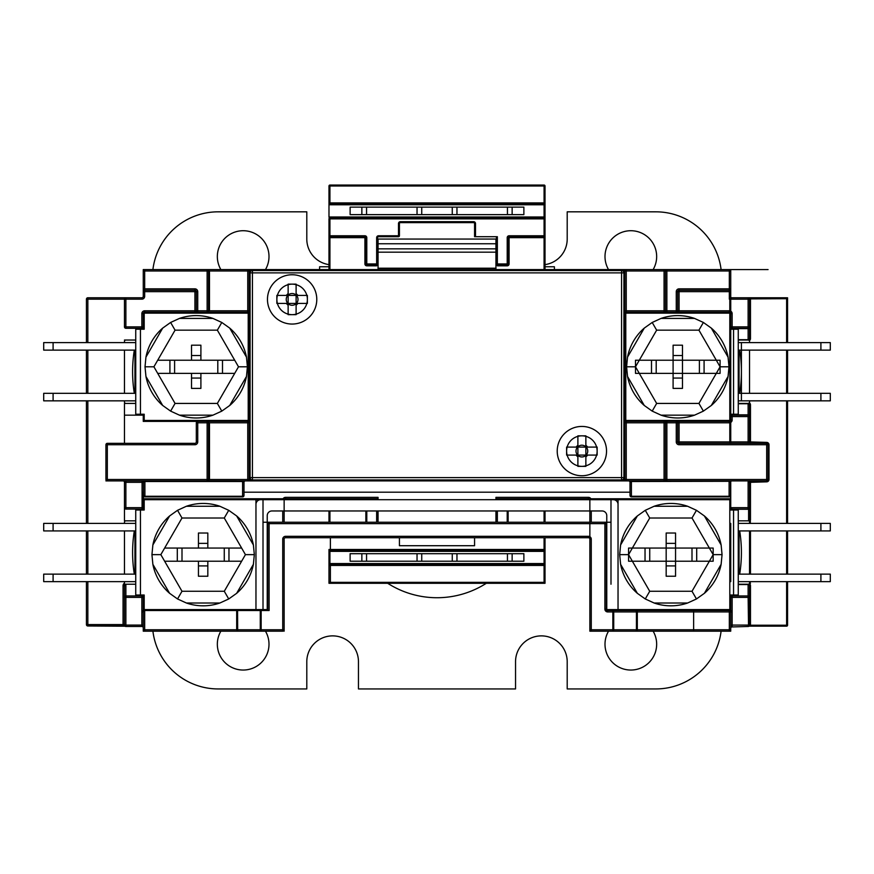 <?xml version="1.0" encoding="UTF-8"?>
<svg xmlns="http://www.w3.org/2000/svg" width="874" height="874" viewBox="0 0 874 874"><rect width="100%" height="100%" fill="white"/><g stroke="black" fill="none" stroke-linecap="round" stroke-linejoin="round"><path stroke-width="1.31" d="M330.394 550.412L330.394 549.473L328.985 549.473L328.985 565.434L328.985 549.473L328.985 565.434L328.985 563.555L328.985 565.434L545.015 565.434A0.94 0.94 0 0 0 544.076 564.495L544.076 582.346L330.394 582.346L330.394 583.286L328.985 583.286L330.394 583.286L328.985 583.286L328.985 549.473A0.94 0.94 0 0 0 329.924 550.412L544.076 550.412A0.94 0.94 0 0 0 545.015 549.473L544.076 549.473L544.076 564.495L329.924 564.495A0.94 0.94 0 0 0 328.985 565.434L328.985 582.346A0.94 0.94 0 0 0 329.924 583.286L544.076 583.286A0.94 0.94 0 0 0 545.015 582.346L544.076 582.346L544.076 583.286L545.015 583.286L544.076 583.286L545.015 583.286L545.015 537.729L545.015 583.286L545.015 582.346L545.015 583.286L328.985 583.286L328.985 582.346L328.985 583.286L328.985 582.346L330.394 582.346L330.394 564.495M474.571 537.729L474.571 545.715L399.429 545.715L399.429 537.729L399.429 545.715L474.571 545.715L474.571 537.729M750.001 340.03L748.122 340.03L749.531 340.499A2.349 2.349 0 0 0 750.471 338.62L750.471 299.17A2.349 2.349 0 0 0 750.416 298.7L748.122 297.761L731.68 297.761A0.94 0.94 0 0 1 730.74 296.821L729.331 299.17L731.68 297.761A0.94 0.94 0 0 1 730.74 296.821L730.74 288.835L729.331 288.835L729.331 290.244A1.409 1.409 0 0 0 730.74 288.835L730.74 270.995A1.409 1.409 0 0 0 729.331 269.585L729.331 270.995L730.74 270.995L730.74 269.815M730.883 329.225A1.409 1.082 180 0 1 732.15 328.613L732.15 326.876L730.74 326.876L730.74 329.225L730.74 326.876A1.409 1.409 0 0 0 732.15 328.285A1.409 1.409 0 0 0 730.828 329.225M495.94 252.171L495.94 239.061L378.06 239.061L378.06 252.171L495.94 252.171L495.94 269.585L623.435 269.585A1.409 1.409 0 0 1 624.844 270.995L664.054 270.995L664.054 269.585L729.331 269.585L626.254 269.585L626.254 310.794L624.844 310.794M209.476 270.995L207.127 269.585L208.536 270.995A1.409 1.409 0 0 0 207.127 269.585L144.669 269.585A1.409 1.409 0 0 0 143.26 270.995L144.669 270.995L144.669 269.585A1.409 1.409 0 0 0 143.26 270.995L143.26 296.352A1.409 1.409 0 0 1 141.85 297.761L125.878 297.761A1.409 1.409 0 0 0 124.469 299.17L124.469 326.876A1.409 1.409 0 0 0 125.878 328.285L125.878 326.876L124.469 326.876L125.878 328.285L141.85 328.285A1.409 1.409 0 0 0 143.26 326.876L141.85 326.876L141.85 328.285L143.26 328.285L141.85 328.285A1.409 1.409 0 0 0 143.26 326.876L143.26 313.613A1.409 1.409 0 0 1 144.669 312.204L197.732 312.204L197.732 310.794L196.322 310.794A1.409 1.409 0 0 0 197.732 312.204L207.127 312.204L209.476 310.794L209.476 270.995L247.746 270.995L247.746 269.585L207.127 269.585L207.127 270.995L209.476 270.995M623.435 269.585L250.565 269.585A1.409 1.409 0 0 0 249.156 270.995L247.746 270.995L247.746 310.794L207.127 310.794L207.127 312.204A1.409 1.409 0 0 0 208.536 310.794L208.536 270.995M209.476 422.798L207.127 421.388L208.536 422.798A1.409 1.409 0 0 0 207.127 421.388L207.127 422.798L247.746 422.798L247.746 421.388L197.732 421.388A1.409 1.409 0 0 0 196.322 422.798L197.732 422.798L197.732 421.388A1.409 1.409 0 0 0 196.322 422.798L196.322 441.927A1.409 1.409 0 0 1 194.913 443.337L107.327 443.337A1.409 1.409 0 0 0 105.929 444.746L105.929 479.498A1.409 1.409 0 0 0 107.327 480.908L207.127 480.908L209.476 479.498L209.476 422.798M207.378 480.886L249.156 480.908L249.156 269.585L624.844 269.585L624.844 480.908L249.156 480.908L624.844 480.908L624.844 269.585L249.156 269.585L249.156 480.908L107.327 480.908A1.409 1.409 0 0 1 105.929 479.498L107.327 479.498L107.327 443.337L124.469 443.337L124.469 403.427L135.743 403.427M249.156 422.798L247.746 422.798L247.746 479.498L207.127 479.498L207.127 480.908A1.409 1.409 0 0 0 208.536 479.498L208.536 422.798M376.65 264.888L376.65 263.948L366.796 263.948L366.796 264.888L376.65 264.888L376.65 265.827L377.59 263.948A0.94 0.94 0 0 1 376.65 264.888A0.94 0.94 0 0 0 377.59 263.948L376.65 263.948L376.65 237.652A1.879 1.879 0 0 1 378.529 235.772L378.529 236.712L398.489 236.712A0.94 0.94 0 0 0 399.429 235.772L398.489 235.772L398.489 236.712M496.41 236.712L496.41 263.948A0.94 0.94 0 0 0 497.35 264.888L497.35 263.948L496.41 263.948L497.35 265.827L507.204 265.827A1.879 1.879 0 0 0 509.083 263.948L507.204 263.948L507.204 264.888A0.94 0.94 0 0 0 508.144 263.948L508.144 237.652L544.076 237.652L545.015 235.772L545.015 218.861A0.94 0.94 0 0 0 544.076 217.921L329.924 217.921L329.924 218.861L328.985 218.861A0.94 0.94 0 0 1 329.924 217.921A0.94 0.94 0 0 0 328.985 218.861L328.985 235.772A0.94 0.94 0 0 0 329.924 236.712L364.917 236.712L364.917 235.772A1.879 1.879 0 0 1 366.796 237.652L366.796 263.948L365.856 263.948A0.94 0.94 0 0 0 366.796 264.888L366.796 265.827L376.65 265.827M545.015 235.772L545.015 269.585L545.015 235.772L544.076 236.712A0.94 0.94 0 0 0 545.015 235.772L509.083 235.772A1.879 1.879 0 0 0 507.204 237.652L507.204 263.948L497.35 263.948L497.35 236.712L475.511 236.712L475.511 223.558A1.879 1.879 0 0 0 473.632 221.679L400.368 221.679A1.879 1.879 0 0 0 398.489 223.558L398.489 235.772L378.529 235.772M377.59 264.199L377.59 237.652A0.94 0.94 0 0 1 378.529 236.712M497.35 264.888L507.204 264.888L497.35 264.888L497.35 265.827M364.917 236.712A0.94 0.94 0 0 1 365.856 237.652A0.94 0.94 0 0 0 364.917 236.712L364.917 237.652L365.856 237.652L365.856 263.948L364.917 263.948A1.879 1.879 0 0 0 366.796 265.827M364.917 235.772L329.924 235.772L329.924 236.712L329.006 235.936M507.204 237.652L508.144 237.652A0.94 0.94 0 0 1 509.083 236.712L544.076 236.712L544.076 218.861L545.015 218.861A0.94 0.94 0 0 0 544.076 217.921L544.076 218.861L329.924 218.861L329.924 235.772L328.985 235.772L329.924 237.652L364.917 237.652L364.917 263.948M509.083 263.948L509.083 235.772M545.015 218.861L545.015 216.981L545.015 218.861M329.924 217.921L329.924 216.981L545.015 216.981L545.015 202.899L544.076 202.899L544.076 203.839A0.94 0.94 0 0 0 545.015 202.899L545.015 204.778L544.076 204.778L544.076 217.921M329.924 185.987L329.924 185.059A0.94 0.94 0 0 0 328.985 185.987L545.015 185.987A0.94 0.94 0 0 0 544.076 185.059L544.076 202.899L329.924 202.899L329.924 203.839L544.076 203.839L544.076 204.778L329.924 204.778L329.924 203.839A0.94 0.94 0 0 1 328.985 202.899L329.924 202.899L329.924 185.987M328.985 185.987L328.985 204.527L328.985 185.987A0.94 0.94 0 0 1 329.924 185.059L544.076 185.059A0.94 0.94 0 0 1 545.015 185.987L545.015 202.899M544.076 185.059L329.924 185.059M328.985 202.899A0.94 0.94 0 0 0 329.924 203.839M328.985 235.772L328.985 269.585M329.924 216.981A1.879 1.879 0 0 0 328.985 217.244L328.985 204.527A1.879 1.879 0 0 0 329.924 204.778M399.429 235.772L399.429 223.558A0.94 0.94 0 0 1 400.368 222.619L473.632 222.619A0.94 0.94 0 0 1 474.571 223.558L474.571 236.712L475.511 236.712M328.985 498.759L328.985 499.699L328.985 498.759M328.985 510.962L328.985 522.237L328.985 510.962M365.856 510.962L365.856 522.237M377.59 522.237L377.59 510.962M545.015 551.352L328.985 551.352L328.985 563.555L329.924 563.555L329.924 550.412M496.41 510.962L496.41 522.237M508.144 522.237L508.144 510.962M545.015 549.473L545.015 565.434L545.015 549.473M545.015 522.237L545.015 510.962L545.015 522.237M545.015 499.699L545.015 498.759L545.015 499.699M738.257 584.225L748.122 584.225A1.409 1.409 0 0 1 749.531 585.635A1.409 1.409 0 0 0 748.122 584.225L748.122 584.553A1.409 1.082 0 0 1 749.531 585.635L749.531 625.085L749.531 585.635L750.471 585.635A2.349 2.349 0 0 0 749.728 583.93L748.122 584.225L750.001 584.225M749.521 625.161L750.46 625.216A2.349 2.349 0 0 0 750.471 625.085L750.471 585.635M786.622 626.123L749.444 626.123L750.46 625.216L787.561 625.216L787.561 581.636L787.561 625.216A0.94 0.896 180 0 1 786.622 626.123L786.622 626.155A0.94 0.94 0 0 0 787.561 625.216M731.09 626.964L748.122 626.483A1.409 1.409 0 0 0 749.531 625.085L750.471 625.085M730.828 595.019A1.409 1.409 0 0 0 732.15 595.959A1.409 1.409 0 0 0 730.74 597.368L749.531 597.368A1.409 1.409 0 0 0 748.122 595.959L748.526 626.429M738.257 403.427L748.122 403.427A1.409 1.409 0 0 1 749.531 404.837A1.409 1.409 0 0 0 748.122 403.427L748.122 403.744A1.409 1.082 0 0 1 749.531 404.837L749.531 416.57L749.531 404.837L750.471 404.837A2.349 2.349 0 0 0 749.433 402.892L748.122 403.427L750.001 403.427M750.22 520.828L748.592 520.828L749.531 519.888L749.531 507.674L749.531 519.888A0.94 0.94 0 0 1 748.592 520.828L749.892 521.243A1.879 1.879 0 0 0 750.471 519.888L750.471 482.317L766.673 481.847A2.349 2.349 0 0 0 769.011 479.498L769.011 444.746A2.349 2.349 0 0 0 766.673 442.397L750.471 441.927L750.471 404.837M748.821 508.897L748.592 509.258A0.94 0.721 0 0 0 749.531 508.537L749.531 482.317A1.409 1.409 0 0 1 750.941 480.908L750.941 481.847M750.471 441.927L749.531 441.927A1.409 1.409 0 0 0 750.941 443.337A1.409 1.409 0 0 1 749.531 441.927L749.531 416.57A1.409 1.409 0 0 0 748.122 415.161L732.15 415.161L732.15 416.57L730.74 416.57L730.74 419.979A1.409 1.409 0 0 1 729.331 421.388L666.873 421.388A1.409 1.409 0 0 0 665.464 422.798L666.873 422.798L666.873 421.388A1.409 1.409 0 0 0 665.464 422.798L665.464 479.498A1.409 1.409 0 0 0 666.873 480.908L666.873 479.498L624.844 479.498A1.409 1.409 0 0 1 623.435 480.908L766.673 480.908A1.409 1.409 0 0 0 768.071 479.498L768.071 444.746A1.409 1.409 0 0 0 766.673 443.337L679.087 443.337L679.087 441.927L677.678 441.927L677.678 422.798A1.409 1.409 0 0 0 676.268 421.388L676.268 422.798L677.678 422.798L677.678 441.927A1.409 1.409 0 0 0 679.087 443.337L679.087 444.746L768.071 444.746L768.071 443.337L766.673 443.337L766.673 480.908L768.071 480.908L105.929 480.908M666.873 480.908L249.156 480.908L249.156 269.585L624.844 269.585L624.844 480.908L249.156 480.908L249.156 270.995M249.156 479.498L247.746 479.498L247.746 480.908L628.603 480.908A1.409 1.409 0 0 0 628.625 480.908L631.41 480.908L629.16 481.028A1.409 1.409 0 0 0 628.603 480.908L629.16 481.028A1.409 1.409 0 0 1 630.012 482.317L630.624 481.301A1.409 1.147 90 0 0 629.826 480.908M749.531 326.876L749.531 338.62A1.409 1.082 180 0 1 748.122 339.702L748.122 340.03A1.409 1.409 0 0 0 749.531 338.62L749.531 326.876L748.122 326.876L748.122 328.285A1.409 1.409 0 0 0 749.531 326.876L749.531 299.17A1.409 1.409 0 0 0 748.122 297.761L748.319 297.772M786.622 342.608L786.622 298.7L787.561 298.7A0.94 0.94 0 0 0 786.622 297.761L748.242 297.761L786.622 297.761L786.622 298.7L749.499 298.886A1.409 1.409 0 0 1 749.531 299.17L748.122 299.17L748.122 326.876L732.15 326.876L732.15 313.613L730.74 313.613L730.74 326.876M748.122 297.761L748.122 299.17L729.331 299.17L729.331 291.654L730.74 291.654L730.74 288.835L730.74 291.654M749.193 298.263L749.499 298.886M749.531 340.03L749.531 342.608L749.531 340.03L738.257 340.03M749.531 350.124L749.531 393.322L749.531 350.124M748.122 403.427L749.531 403.427L749.531 400.838L749.531 402.488A0.94 0.94 0 0 1 749.433 402.892M750.471 523.406L749.892 521.243M749.728 583.93L750.471 581.636M749.357 403.023A0.94 0.94 0 0 1 748.592 403.427M731.68 510.023L731.68 509.083L748.122 509.083A1.409 1.409 0 0 0 749.531 507.674L748.122 509.083L731.68 509.083A0.94 0.94 0 0 0 730.74 510.023A0.94 0.721 180 0 1 731.68 509.302L748.592 509.258L748.592 520.828A0.94 0.94 0 0 1 749.531 521.767L749.531 523.406M750.471 583.286L749.531 583.286A0.94 0.94 0 0 1 748.592 584.225A0.94 0.94 0 0 0 749.531 583.286L749.531 581.636M787.561 298.7L787.561 342.608L787.561 298.7M787.561 350.124L787.561 393.322M787.561 400.838L787.561 523.406M787.561 530.922L787.561 574.131M748.592 520.828L738.257 520.828M749.531 530.922L749.531 574.131M749.488 507.969L748.122 507.674L748.122 509.302M730.511 492.182L730.74 507.674L732.15 509.083A1.409 1.409 0 0 1 730.74 507.674L730.74 481.541M731.92 480.908A1.409 1.409 0 0 0 730.511 482.317A1.409 1.409 0 0 1 731.352 481.028L731.92 480.908A1.409 1.409 0 0 0 731.352 481.028M786.622 581.636L786.622 626.155L749.313 626.155M730.828 414.221A1.409 1.409 0 0 0 732.15 415.161L732.15 414.833A1.409 1.082 0 0 1 730.883 414.221M729.331 422.798A2.819 2.819 0 0 0 732.15 419.979L732.15 416.57L749.531 416.57A1.409 1.409 0 0 0 748.122 415.161L748.122 441.927L679.087 441.927L679.087 422.798L729.331 422.798L729.331 421.388M766.673 481.847L766.673 480.908L768.071 480.908L768.071 479.498L666.873 479.498L666.873 422.798L676.268 422.798L676.268 441.927A2.819 2.819 0 0 0 679.087 444.746M626.254 480.908L626.254 422.798L664.054 422.798L664.054 421.388L666.873 421.388L626.254 421.388A1.409 1.409 0 0 1 624.844 419.979M732.15 415.161A1.409 1.409 0 0 0 730.74 416.57A1.409 1.409 0 0 1 732.15 415.161M624.844 479.498L624.844 270.995M623.905 272.874A2.349 2.349 0 0 0 621.556 270.525L621.556 272.874L623.905 272.874L623.905 477.619A2.349 2.349 0 0 1 621.556 479.968A2.349 2.349 0 0 0 623.905 477.619L621.556 477.619L621.556 479.968L252.444 479.968L252.444 477.619L250.095 477.619A2.349 2.349 0 0 0 252.444 479.968M677.678 422.798L679.087 422.798L679.087 421.388L676.268 421.388L730.74 421.388L730.74 443.337L730.74 290.244L730.74 312.204L676.268 312.204A1.409 1.409 0 0 0 677.678 310.794L676.268 310.794L676.268 312.204A1.409 1.409 0 0 0 677.678 310.794L677.678 291.654A1.409 1.409 0 0 1 679.087 290.244L729.331 290.244L729.331 291.654L679.087 291.654L679.087 288.835A2.819 2.819 0 0 0 676.268 291.654L676.268 310.794L665.464 310.794A1.409 1.409 0 0 0 666.873 312.204L664.054 312.204L666.873 312.204L666.873 269.585A1.409 1.409 0 0 0 665.464 270.995L729.331 270.995L729.331 288.835L679.087 288.835M732.15 313.613A2.819 2.819 0 0 0 729.331 310.794L679.087 310.794L679.087 312.204L676.268 312.204L729.331 312.204A1.409 1.409 0 0 1 730.74 313.613M678.617 422.798L678.617 420.449L678.617 421.388L729.801 421.388L729.801 313.143L729.801 329.225L733.559 329.225L733.559 414.221L738.257 414.221L738.257 329.225L733.559 329.225M730.74 416.57L730.74 415.161M589.863 499.699L589.863 631.181L730.74 631.181L730.74 611.931A1.409 1.409 179.5 0 0 729.331 610.522L729.331 611.931L732.15 611.931L730.784 610.522L612.849 610.522L612.849 611.931L613.723 611.931A1.409 0.885 -90 0 0 612.849 610.522L607.703 610.522A1.409 1.409 180 0 1 606.294 609.112A1.409 1.409 0 0 0 607.703 610.522L607.703 611.931L612.849 611.931L612.849 631.181L637.31 631.181L612.849 631.181A1.409 0.885 -90 0 0 613.723 629.772L589.863 629.772A1.409 1.409 0 0 0 591.272 631.181L729.331 631.181A1.409 1.409 0 0 0 730.74 629.772L729.331 629.772L729.331 631.181M732.15 328.285L748.122 328.285L748.122 339.702L738.257 339.702M143.26 270.995A1.409 1.409 0 0 1 144.669 269.585L143.26 269.585L143.26 270.995L143.26 269.585L666.873 269.585A1.409 1.409 0 0 0 665.464 270.995L665.464 310.794A1.409 1.409 0 0 0 666.873 312.204L626.254 312.204A1.409 1.409 0 0 0 624.844 313.613M676.268 291.654L679.087 291.654L679.087 310.794L677.678 310.794M666.873 312.204L676.268 312.204M250.565 269.585L378.06 269.585L378.06 252.171M731.68 626.461L730.74 627.893A1.409 1.409 0 0 1 732.15 626.483A1.409 1.409 0 0 0 730.74 627.893M249.156 421.388L247.746 421.388M143.489 492.182L143.26 509.083L142.08 509.083L143.26 509.083L143.26 507.674L142.08 507.674L142.08 509.083L125.878 509.083L124.469 507.674A1.409 1.409 0 0 0 125.878 509.083L125.878 507.674L124.469 507.674L124.469 482.317A1.409 1.409 0 0 0 123.059 480.908A1.409 1.409 0 0 1 124.469 482.317L124.469 520.828L135.743 520.828M124.469 507.674L124.469 520.828M124.469 400.838L124.469 402.018A1.409 1.409 0 0 0 125.878 403.427M124.469 393.322L124.469 350.124M124.469 342.608L124.469 341.439A1.409 1.409 0 0 1 125.878 340.03M123.442 584.225L125.878 584.225A1.409 1.409 0 0 0 124.469 585.635L124.469 597.368L125.878 597.368L125.878 595.959A1.409 1.409 0 0 0 124.469 597.368L124.469 585.635L123.059 585.635A2.819 2.819 0 0 1 124.469 583.187L124.469 581.636M124.469 574.131L124.469 530.922M124.469 523.406L124.469 522.237A1.409 1.409 0 0 1 125.878 520.828M143.172 510.023A1.409 1.409 0 0 0 141.85 509.083M105.929 479.498L105.929 444.746L194.913 444.746L194.913 443.337L124.469 443.337M107.327 480.908L107.327 479.498L207.127 479.498L207.127 422.798L197.732 422.798L197.732 441.927A2.819 2.819 0 0 1 194.913 444.746M249.156 313.613A1.409 1.409 0 0 0 247.746 312.204L207.127 312.204L247.746 312.204L247.746 310.794L249.156 310.794M196.322 310.794A1.409 1.409 0 0 0 197.732 312.204L194.913 312.204L194.913 310.794L144.669 310.794A2.819 2.819 0 0 0 141.85 313.613L141.85 326.876L125.878 326.876L125.878 297.761L87.848 297.761L87.848 299.17L141.85 299.17A2.819 2.819 0 0 0 144.669 296.352L144.669 288.835L143.26 288.835A1.409 1.409 0 0 0 144.669 290.244L194.913 290.244L194.913 291.654L196.322 291.654L196.322 310.794L194.913 310.794L194.913 291.654L143.26 291.654L143.26 288.835M125.878 297.761L124.469 299.17L124.469 326.876M194.913 288.835L194.913 290.244A1.409 1.409 0 0 1 196.322 291.654L197.732 291.654A2.819 2.819 0 0 0 194.913 288.835L144.669 288.835L144.669 270.995L207.127 270.995L207.127 310.794L197.732 310.794L197.732 291.654M143.26 328.285L143.26 329.225M143.26 631.181L144.669 631.181A1.409 1.409 0 0 1 143.26 629.772A1.409 1.409 0 0 0 144.669 631.181L144.669 629.772L143.26 629.772A1.409 1.409 0 0 0 144.669 631.181L143.26 631.181L143.26 625.085L141.85 625.085L141.85 611.931L143.26 611.931L143.26 627.893A1.409 1.409 0 0 0 141.85 626.483L125.878 626.483L125.878 597.368L143.26 597.368A1.409 1.409 0 0 0 141.85 595.959L141.85 611.931L143.216 610.522L236.69 610.522L236.69 629.772L237.673 631.181L237.564 610.522L260.277 610.522L260.277 629.772L261.151 629.772L261.151 610.522L260.277 610.522M143.26 595.959L141.85 595.959L143.26 595.959L143.26 595.019M143.26 414.221L143.26 421.388L197.732 421.388M87.848 342.608L87.848 299.17L86.439 299.17A1.409 1.409 0 0 1 87.848 297.761M86.439 299.17L86.439 342.608M86.439 350.124L86.439 393.322M86.439 400.838L86.439 523.406M86.439 530.922L86.439 574.131M86.439 581.636L86.439 624.582A1.409 1.344 180 0 0 87.848 625.937L87.848 624.582L86.439 624.582A1.409 1.409 0 0 0 87.848 625.992L125.048 626.221M143.26 611.931A1.409 1.409 0 0 1 144.669 610.522L143.26 611.931M141.85 626.483L141.85 625.085L124.469 625.085L124.469 597.368L125.878 595.959L141.85 595.959A1.409 1.409 0 0 1 143.26 597.368L143.26 610.522M123.059 585.635L123.059 624.834L124.469 625.085A1.409 1.409 0 0 0 125.878 626.483M123.059 624.834L124.119 625.937L87.848 625.937M124.469 585.635L125.878 584.225L124.469 584.225M144.669 610.522L144.669 629.772L260.277 629.772A1.409 0.885 90 0 0 261.151 631.181L261.151 629.772L282.728 629.772L282.728 631.181A1.409 1.409 0 0 0 284.137 629.772L284.137 539.138A1.409 1.409 0 0 1 285.547 537.729L588.453 537.729A1.409 1.409 0 0 1 589.863 539.138L589.863 631.181M237.564 610.522L236.69 610.522M607.703 611.931A2.819 2.819 0 0 1 604.884 609.112L604.884 523.646L606.294 523.646A1.409 1.409 0 0 0 604.884 522.237L604.884 523.646L269.116 523.646L269.116 522.237A1.409 1.409 0 0 0 267.706 523.646L269.116 523.646L269.116 610.522L261.151 610.522M144.669 631.181L282.728 631.181M135.743 584.225L125.878 584.225L125.878 595.959M495.94 498.759L588.453 498.759A1.409 1.409 0 0 1 589.775 499.699M589.863 510.962L589.863 522.237L589.863 510.962M495.94 522.237L495.94 510.962M495.94 499.699L495.94 497.35L588.453 497.35A2.819 2.819 0 0 1 591.228 499.699M730.74 597.368L730.74 610.522L610.992 610.522L610.992 609.582L610.992 610.522L607.703 610.522M610.992 498.759L610.992 499.699L610.992 498.759L730.74 498.759L589.863 498.759L610.992 498.759L610.992 584.225M143.26 492.182L143.26 498.759L284.137 498.759L263.008 498.759L263.008 499.699M378.06 510.962L378.06 522.237L263.008 522.237L263.008 609.582M282.772 499.699A2.819 2.819 0 0 1 285.547 497.35L378.06 497.35L378.06 499.699M591.272 631.181L591.272 539.138L589.863 539.138A1.409 1.409 0 0 0 588.453 537.729L588.453 536.319L285.547 536.319A2.819 2.819 0 0 0 282.728 539.138L282.728 629.772L284.137 629.772L284.137 631.181M284.225 499.699A1.409 1.409 0 0 1 285.547 498.759L378.06 498.759M284.137 499.699L284.137 522.237L284.137 510.962L284.137 522.237L610.992 522.237L263.008 522.237L263.008 498.759M738.257 584.553L748.122 584.553L748.122 595.959L732.15 595.959L732.15 595.019M730.74 625.085L732.15 625.085L732.15 595.959M732.15 626.483L732.15 625.085L749.531 625.085M748.122 595.959L749.531 597.368M267.706 522.237L267.706 610.522L267.706 522.237L263.008 522.237L284.137 522.237M604.884 522.237L269.116 522.237M604.884 609.112L606.294 609.112L606.294 522.237L610.992 522.237M630.624 481.301L631.421 480.908L631.421 481.519A1.409 1.224 180 0 1 630.624 481.301M630.012 482.317L630.012 495.045A1.409 1.224 0 0 0 631.421 496.268L631.421 481.519L729.888 481.301A1.409 1.147 90 0 1 730.686 480.908M730.511 495.471A1.409 1.409 0 0 1 729.102 496.88L729.102 481.519A1.409 1.224 180 0 0 729.888 481.301L730.511 482.317L730.511 495.045A1.409 1.224 180 0 1 729.102 496.268L631.421 496.268L631.421 496.88L729.102 496.88A1.409 1.409 0 0 0 730.511 495.471L730.511 495.045M244.174 480.908L242.579 480.908L244.884 480.908L242.579 480.908L243.988 480.908L242.579 480.908L242.579 481.519A1.409 1.224 180 0 0 243.376 481.301A1.409 1.147 90 0 1 244.174 480.908L242.579 480.908L243.988 482.317A1.409 1.409 0 0 1 244.84 481.028L245.397 480.908A1.409 1.409 0 0 0 244.84 481.028M243.737 481.618A1.409 1.333 90 0 1 244.884 480.908L245.397 480.908A1.409 1.409 0 0 0 243.988 482.317L243.988 495.045A1.409 1.224 180 0 1 242.579 496.268L242.579 496.88A1.409 1.409 0 0 0 243.988 495.471L243.988 495.045M630.012 492.182L243.988 492.182M124.469 482.317L142.08 482.317L142.08 480.908A1.409 1.409 0 0 1 142.091 480.908L142.648 481.028A1.409 1.409 0 0 0 142.08 480.908L142.648 481.028A1.409 1.409 0 0 1 143.489 482.317L144.112 481.301A1.409 1.147 90 0 0 143.314 480.908M125.878 480.908L125.878 507.674L142.08 507.674L142.08 482.317L143.489 482.317L143.489 495.471A1.409 1.409 0 0 0 144.898 496.88L242.579 496.88A1.409 1.409 0 0 0 243.988 495.471M144.112 481.301L144.898 480.908L144.898 481.519A1.409 1.224 180 0 1 144.112 481.301M630.012 495.045L630.012 495.471A1.409 1.409 0 0 0 631.421 496.88M567.15 455.081L576.01 455.081L577.889 456.96L577.889 465.82A15.262 15.262 0 0 1 567.15 447.095L576.01 447.095L577.889 445.216L577.889 436.355A15.262 15.262 0 0 1 585.864 436.355L585.864 445.216L587.743 447.095L596.603 447.095A15.262 15.262 0 0 1 596.603 455.081L587.743 455.081L585.864 456.96L585.864 465.82A15.262 15.262 0 0 1 577.889 465.82M277.397 303.398L286.257 303.398L288.136 305.277L288.136 314.137A15.262 15.262 0 0 1 277.397 295.412L286.257 295.412L288.136 293.533L288.136 284.673A15.262 15.262 0 0 1 296.111 284.673L296.111 293.533L297.99 295.412L306.85 295.412A15.262 15.262 0 0 1 306.85 303.398L297.99 303.398L296.111 305.277L296.111 314.137A15.262 15.262 0 0 1 288.136 314.137M577.572 455.081A5.867 5.867 0 0 1 583.461 445.434A5.867 5.867 0 0 1 586.88 454.152A5.867 5.867 0 0 1 577.572 455.081M287.819 303.398A5.867 5.867 0 0 1 293.719 293.751A5.867 5.867 0 0 1 297.138 302.47A5.867 5.867 0 0 1 287.819 303.398M557.219 451.093A24.658 24.658 0 0 0 581.876 475.74A24.658 24.658 0 0 0 606.534 451.093A24.658 24.658 0 0 0 581.876 426.436A24.658 24.658 0 0 0 557.219 451.093M267.466 299.4A24.658 24.658 0 0 0 292.124 324.057A24.658 24.658 0 0 0 316.781 299.4A24.658 24.658 0 0 0 292.124 274.753A24.658 24.658 0 0 0 267.466 299.4M512.142 214.643L507.444 214.643L507.444 207.127L512.142 207.127L512.142 214.643L523.876 214.643L523.876 207.127L512.142 207.127M456.96 207.127L456.96 214.643L452.262 214.643L452.262 207.127L507.444 207.127M507.444 214.643L456.96 214.643M421.738 214.643L417.04 214.643L417.04 207.127L421.738 207.127L421.738 214.643L452.262 214.643M417.04 214.643L361.858 214.643L361.858 207.127L417.04 207.127M361.858 207.127L350.124 207.127L350.124 214.643L361.858 214.643M366.556 207.127L366.556 214.643M452.262 207.127L421.738 207.127M523.876 553.701L507.444 553.701L507.444 561.217L512.142 561.217L512.142 553.701L523.876 553.701L523.876 561.217L512.142 561.217L523.876 561.217M507.444 553.701L452.262 553.701L452.262 561.217L456.96 561.217L456.96 553.701M456.96 561.217L507.444 561.217L456.96 561.217M350.124 553.701L361.858 553.701L361.858 561.217L366.556 561.217L366.556 553.701L350.124 553.701L350.124 561.217L361.858 561.217L350.124 561.217M417.04 553.701L417.04 561.217L421.738 561.217L421.738 553.701L366.556 553.701M421.738 553.701L452.262 553.701L421.738 553.701M366.556 561.217L417.04 561.217L366.556 561.217M452.262 561.217L421.738 561.217L452.262 561.217M252.444 270.525A2.349 2.349 0 0 0 250.095 272.874L252.444 272.874L252.444 270.525L621.556 270.525M250.095 272.874L250.095 477.619M271.934 510.962A4.698 4.698 0 0 0 267.236 515.66L267.236 609.582L255.962 609.582L255.962 504.385A4.698 4.698 0 0 1 260.66 499.699L613.34 499.699A4.698 4.698 0 0 1 618.038 504.385L618.038 609.582L606.764 609.582L606.764 515.66A4.698 4.698 0 0 0 602.066 510.962L271.934 510.962M611.931 499.699L729.801 499.699L611.931 499.699L729.801 499.699L729.801 609.582L618.038 609.582L729.801 609.582L618.038 609.582L729.801 609.582L729.801 499.699L729.801 510.023L729.801 499.699L613.34 499.699M140.441 510.023L135.743 510.023L135.743 595.019L140.441 595.019L140.441 510.023L144.199 510.023L144.199 499.699L260.66 499.699M43.7 342.608L43.7 350.124L53.096 350.124L53.096 342.608L43.7 342.608M135.743 350.124L53.096 350.124M53.096 393.322L43.7 393.322L43.7 400.838L53.096 400.838L53.096 393.322L135.743 393.322M135.743 400.838L53.096 400.838M135.743 342.608L53.096 342.608M43.7 530.922L53.096 530.922L53.096 523.406L43.7 523.406L43.7 530.922M135.743 530.922L53.096 530.922M135.743 523.406L53.096 523.406M43.7 581.636L53.096 581.636L53.096 574.131L43.7 574.131L43.7 581.636M135.743 574.131L53.096 574.131M135.743 581.636L53.096 581.636M135.743 329.225L135.743 414.221L140.441 414.221L140.441 329.225L135.743 329.225M144.199 420.449L144.199 414.221L144.199 420.449L248.216 420.449L248.216 313.143L144.199 313.143L144.199 329.225L140.441 329.225M144.199 414.221L140.441 414.221M144.199 595.019L144.199 609.582L255.962 609.582L144.199 609.582L144.199 595.019L140.441 595.019M221.799 322.462L212.95 318.42L179.454 318.42L170.616 322.462L175.062 330.164L217.353 330.164L221.799 322.462L229.72 328.1A51.184 51.184 0 0 1 246.468 357.116L229.72 328.1M170.616 322.462L162.695 328.1L145.947 357.116L145.018 366.796L153.911 366.796L157.702 360.219L191.515 360.219L191.515 345.186L200.9 345.186L200.9 360.219L234.702 360.219L238.504 366.796L217.353 403.427L175.062 403.427L153.911 366.796M145.018 366.796L145.947 376.476L162.695 405.481L170.616 411.119L175.062 403.427M170.616 411.119L179.454 415.161L212.95 415.161L221.799 411.119L229.72 405.481L246.468 376.476L247.397 366.796L246.468 357.116M247.397 366.796L238.504 366.796M221.799 411.119L217.353 403.427M162.695 405.481A51.184 51.184 0 0 1 145.947 376.476M145.947 357.116A51.184 51.184 0 0 1 162.695 328.1M179.454 318.42A51.184 51.184 0 0 1 212.95 318.42M246.468 376.476A51.184 51.184 0 0 1 229.72 405.481M212.95 415.161A51.184 51.184 0 0 1 179.454 415.161M217.353 330.164L234.702 360.219M177.542 510.307L169.622 515.944L152.874 544.961L151.945 554.64L160.838 554.64L181.989 518.009L177.542 510.307L186.381 506.264A51.184 51.184 0 0 1 219.887 506.264L186.381 506.264M151.945 554.64L152.874 564.32L169.622 593.326L177.542 598.963L181.989 591.272L160.838 554.64M177.542 598.963L186.381 603.005L219.887 603.005L228.726 598.963L224.279 591.272L181.989 591.272M228.726 598.963L236.646 593.326L253.394 564.32L254.323 554.64L253.394 544.961L236.646 515.944L228.726 510.307L219.887 506.264M228.726 510.307L224.279 518.009L245.43 554.64L241.639 561.217L207.826 561.217L207.826 576.239L198.442 576.239L198.442 561.217L207.826 561.217M254.323 554.64L245.43 554.64M219.887 603.005A51.184 51.184 0 0 1 186.381 603.005M169.622 593.326A51.184 51.184 0 0 1 152.874 564.32M152.874 544.961A51.184 51.184 0 0 1 169.622 515.944M236.646 515.944A51.184 51.184 0 0 1 253.394 544.961M253.394 564.32A51.184 51.184 0 0 1 236.646 593.326M181.989 518.009L224.279 518.009M169.917 360.219L169.917 373.373M234.702 373.373L200.9 373.373L200.9 388.395L191.515 388.395L191.515 373.373L200.9 373.373M174.603 360.219L174.603 373.373M217.801 373.373L217.801 360.219M222.499 373.373L222.499 360.219M200.9 360.219L191.515 360.219M200.9 355.521L191.515 355.521M191.515 378.06L200.9 378.06M191.515 373.373L157.702 373.373M228.966 561.217L228.966 548.064M182 548.064L182 561.217M177.302 548.064L177.302 561.217M224.268 561.217L224.268 548.064M207.826 548.064L198.442 548.064L198.442 533.031L207.826 533.031L207.826 548.064L241.639 548.064M207.826 543.366L198.442 543.366M164.629 548.064L198.442 548.064M198.442 565.904L207.826 565.904M198.442 561.217L164.629 561.217M134.312 530.922C132.029 545.321 132.029 559.721 134.312 574.131M134.312 350.124C132.029 364.524 132.029 378.923 134.312 393.322M157.702 360.219L175.062 330.164M241.639 561.217L224.279 591.272M144.199 329.225L144.199 313.143M144.199 510.023L144.199 499.699M143.26 415.161L124.469 415.161M135.743 340.03L124.469 340.03M820.904 350.124L830.3 350.124L830.3 342.608L820.904 342.608L820.904 350.124L738.257 350.124M830.3 400.838L830.3 393.322L820.904 393.322L820.904 400.838L830.3 400.838M738.257 393.322L820.904 393.322M738.257 400.838L820.904 400.838M820.904 581.636L830.3 581.636L830.3 574.131L820.904 574.131L820.904 581.636L738.257 581.636M820.904 530.922L830.3 530.922L830.3 523.406L820.904 523.406L820.904 530.922L738.257 530.922M738.257 574.131L820.904 574.131M738.257 523.406L820.904 523.406M738.257 342.608L820.904 342.608M739.688 393.322C741.971 378.923 741.971 364.524 739.688 350.124M739.688 574.131C741.971 559.721 741.971 545.321 739.688 530.922M729.801 414.221L733.559 414.221M625.784 313.143L729.801 313.143L625.784 313.143L625.784 420.449L729.801 420.449L625.784 420.449L625.784 313.143L678.617 313.143L678.617 310.794L678.617 313.143L678.617 312.204L729.801 312.204L729.801 313.143L625.784 313.143L625.784 420.449L678.617 420.449M738.257 510.023L733.559 510.023L733.559 595.019L738.257 595.019L738.257 510.023M733.559 510.023L729.801 510.023L729.801 595.019L733.559 595.019M661.05 318.42L652.201 322.462L656.647 330.164L639.298 360.219L716.298 360.219L698.938 330.164L703.384 322.462L694.546 318.42L661.05 318.42A51.184 51.184 0 0 1 694.546 318.42A51.184 51.184 0 0 0 661.05 318.42M716.298 360.219L720.089 366.796L728.982 366.796L728.053 357.116L711.305 328.1L703.384 322.462M720.089 366.796L716.298 373.373L639.298 373.373L656.647 403.427L698.938 403.427L703.384 411.119L711.305 405.481L728.053 376.476L728.982 366.796M652.201 322.462L644.28 328.1L627.532 357.116L626.603 366.796L627.532 376.476L644.28 405.481L652.201 411.119L661.05 415.161L694.546 415.161L703.384 411.119M639.298 373.373L635.496 366.796L626.603 366.796M656.647 403.427L652.201 411.119M644.28 328.1A51.184 51.184 0 0 0 627.532 357.116A51.184 51.184 0 0 1 644.28 328.1M728.053 357.116A51.184 51.184 0 0 0 711.305 328.1A51.184 51.184 0 0 1 728.053 357.116M627.532 376.476A51.184 51.184 0 0 0 644.28 405.481A51.184 51.184 0 0 1 627.532 376.476M711.305 405.481A51.184 51.184 0 0 0 728.053 376.476A51.184 51.184 0 0 1 711.305 405.481M698.938 403.427L716.298 373.373M698.938 330.164L656.647 330.164M704.378 515.944L696.458 510.307L692.011 518.009L649.721 518.009L645.274 510.307L637.354 515.944L620.606 544.961L619.677 554.64L620.606 564.32L637.354 593.326L645.274 598.963L654.113 603.005L687.62 603.005L696.458 598.963L704.378 593.326L721.126 564.32L722.055 554.64L721.126 544.961L704.378 515.944A51.184 51.184 0 0 1 721.126 544.961A51.184 51.184 0 0 0 704.378 515.944M709.371 548.064L692.011 518.009L713.162 554.64L709.371 561.217L632.361 561.217L628.57 554.64L632.361 548.064L709.371 548.064L713.162 554.64L722.055 554.64M632.361 561.217L649.721 591.272L692.011 591.272L696.458 598.963M649.721 591.272L645.274 598.963M696.458 510.307L687.62 506.264L654.113 506.264L645.274 510.307M632.361 548.064L649.721 518.009L628.57 554.64L619.677 554.64M687.62 506.264A51.184 51.184 0 0 0 654.113 506.264A51.184 51.184 0 0 1 687.62 506.264M704.378 593.326A51.184 51.184 0 0 0 721.126 564.32A51.184 51.184 0 0 1 704.378 593.326M637.354 515.944A51.184 51.184 0 0 0 620.606 544.961A51.184 51.184 0 0 1 637.354 515.944M654.113 603.005A51.184 51.184 0 0 0 687.62 603.005A51.184 51.184 0 0 1 654.113 603.005M692.011 591.272L709.371 561.217M699.397 360.219L699.397 373.373L699.397 360.219M704.083 373.373L704.083 360.219M656.199 373.373L656.199 360.219L656.199 373.373M651.501 360.219L651.501 373.373M692 548.064L692 561.217L692 548.064M696.698 561.217L696.698 548.064M649.732 561.217L649.732 548.064L649.732 561.217M645.034 548.064L645.034 561.217M675.558 543.366L666.174 543.366M666.174 565.904L675.558 565.904M682.485 355.521L673.1 355.521M673.1 378.06L682.485 378.06M635.496 366.796L639.298 360.219M673.1 388.395L673.1 373.373L682.485 373.373L682.485 388.395L673.1 388.395L682.485 388.395L682.485 345.186L682.485 360.219L673.1 360.219L673.1 345.186L682.485 345.186L673.1 345.186L673.1 388.395L682.485 388.395M666.174 576.239L666.174 561.217L675.558 561.217L675.558 576.239L666.174 576.239L675.558 576.239L675.558 533.031L675.558 548.064L666.174 548.064L666.174 533.031L675.558 533.031L666.174 533.031L666.174 576.239L675.558 576.239M620.606 564.32A51.184 51.184 0 0 0 637.354 593.326A51.184 51.184 0 0 1 620.606 564.32M661.05 415.161A51.184 51.184 0 0 0 694.546 415.161A51.184 51.184 0 0 1 661.05 415.161M152.906 631.181A65.747 65.747 0 0 0 218.161 688.941L306.796 688.941L306.796 661.705A25.827 25.827 0 0 1 332.633 635.879A25.827 25.827 0 0 1 358.46 661.705L358.46 688.941L515.54 688.941L515.54 661.705A25.827 25.827 0 0 1 541.367 635.879A25.827 25.827 0 0 1 567.204 661.705L567.204 688.941L655.839 688.941A65.747 65.747 0 0 0 721.094 631.181M721.094 269.585A65.747 65.747 0 0 0 655.839 211.825L567.204 211.825L567.204 239.061A25.827 25.827 0 0 1 545.015 264.625A25.827 25.827 0 0 0 567.204 239.061M306.796 239.061A25.827 25.827 0 0 0 328.985 264.625A25.827 25.827 0 0 1 306.796 239.061L306.796 211.825L218.161 211.825A65.747 65.747 0 0 0 152.906 269.585M220.871 269.585A25.827 25.827 0 0 1 236.417 231.621A25.827 25.827 0 0 1 265.467 269.585M265.467 631.181A25.827 25.827 0 0 1 236.417 669.145A25.827 25.827 0 0 1 220.871 631.181M608.533 269.585A25.827 25.827 0 0 1 624.08 231.621A25.827 25.827 0 0 1 653.129 269.585M653.129 631.181A25.827 25.827 0 0 1 624.08 669.145A25.827 25.827 0 0 1 608.533 631.181M306.796 211.825L218.161 211.825M567.204 661.705A25.827 25.827 0 0 0 541.367 635.879A25.827 25.827 0 0 0 515.54 661.705M358.46 661.705A25.827 25.827 0 0 0 332.633 635.879A25.827 25.827 0 0 0 306.796 661.705M567.204 688.941L655.839 688.941M730.74 269.585L693.639 269.585M693.639 610.522L693.639 631.181M730.74 629.772L730.74 631.181L613.34 631.181L730.74 631.181L730.74 611.931M730.74 595.019L730.74 595.959M623.905 270.525L623.905 479.968L250.095 479.968L250.095 270.525L623.905 270.525L250.095 270.525L250.095 479.968L623.905 479.968L623.905 270.525M250.095 480.908L623.905 480.908M143.26 480.908L244.884 480.908M768.781 297.761L748.242 297.761L768.781 297.761M749.531 520.828L749.531 509.083M749.531 403.427L749.531 415.161M624.844 270.525L624.844 479.968M624.844 443.337L624.844 421.388M624.844 312.204L624.844 290.244M730.74 510.023L730.74 507.674L748.122 507.674L748.122 482.317L750.471 482.317M613.34 610.522L636.818 610.522M787.561 340.03L787.561 342.608L787.561 340.03M787.561 619.316L787.561 581.636M787.561 342.608L787.561 297.761M730.74 328.285L730.74 340.03M729.801 291.184L729.801 442.397L729.801 291.184M730.74 581.636L730.74 523.406M730.74 342.608L730.74 400.838M677.678 312.204L678.617 312.204M729.801 329.225L729.801 312.204M678.617 421.388L677.678 421.388M729.801 421.388L729.801 420.449L625.784 420.449M741.403 400.838L741.403 342.608M628.57 561.217L713.162 561.217L713.162 548.064L628.57 548.064L628.57 561.217M635.496 373.373L720.089 373.373L720.089 360.219L635.496 360.219L635.496 373.373M666.174 533.031L675.558 533.031M673.1 345.186L682.485 345.186M589.863 498.759L589.863 522.237M267.706 610.522L263.008 610.522L263.008 584.225M610.992 610.522L606.294 610.522L606.294 522.237M618.038 609.582L618.038 499.699L255.962 499.699L255.962 504.385M637.31 610.522L637.31 611.931L636.436 611.931L636.436 629.772A1.409 0.885 -90 0 1 635.551 631.181L637.31 631.181L637.31 629.772L613.723 629.772L613.723 611.931L636.436 611.931A1.409 0.885 -90 0 0 635.551 610.522M554.4 266.767L545.015 266.767L554.4 266.767L554.4 269.585L554.4 266.767M328.985 266.767L319.6 266.767L319.6 269.585L319.6 266.767L328.985 266.767M319.6 498.759L319.6 499.699L319.6 498.759M554.4 499.699L554.4 498.759L554.4 499.699M328.985 550.412L545.015 550.412L545.015 564.495L328.985 564.495L328.985 550.412L328.985 564.495M545.015 550.412L545.015 564.495M252.444 477.619L252.444 272.874L621.556 272.874L621.556 477.619L252.444 477.619L252.444 272.874L621.556 272.874M307.386 299.4A15.262 15.262 0 0 0 284.498 286.191A15.262 15.262 0 0 0 284.498 312.619A15.262 15.262 0 0 0 307.386 299.4M597.139 451.093A15.262 15.262 0 0 0 574.24 437.874A15.262 15.262 0 0 0 574.24 464.302A15.262 15.262 0 0 0 597.139 451.093M288.136 284.137L296.111 284.137L296.111 314.662L288.136 314.662L288.136 284.137M276.861 295.412L307.386 295.412L307.386 303.398L276.861 303.398L276.861 295.412M597.139 447.095L566.614 447.095L566.614 455.081L597.139 455.081L597.139 447.095M577.889 466.355L585.864 466.355L585.864 435.831L577.889 435.831L577.889 466.355M677.678 269.585L768.071 269.585M665.464 269.585L624.844 269.585L665.464 269.585M208.536 269.585L249.156 269.585L208.536 269.585M621.556 269.585L252.444 269.585M358.46 688.941L515.54 688.941M544.076 537.729L544.076 549.473L330.394 549.473L330.394 537.729M507.204 510.962L507.204 522.237M497.35 522.237L497.35 510.962M376.65 510.962L376.65 522.237M366.796 522.237L366.796 510.962M377.59 237.652L376.65 237.652M329.924 236.712L329.924 269.585M544.076 236.712L544.076 269.585M507.204 265.827L507.204 264.888M366.796 237.652L365.856 237.652M475.511 223.558L474.571 223.558M473.632 222.619L473.632 221.679M399.429 223.558L398.489 223.558M400.368 221.679L400.368 222.619M329.924 522.237L329.924 510.962M329.924 499.699L329.924 498.759M544.076 498.759L544.076 499.699M544.076 510.962L544.076 522.237M329.924 564.495L329.924 563.555L545.015 563.555M750.941 443.337L750.941 442.397M766.673 443.337L766.673 442.397M768.071 444.746L769.011 444.746M768.071 479.498L769.011 479.498M749.531 519.888L750.471 519.888M749.531 482.317A1.409 1.409 0 0 1 750.941 480.908M750.471 338.62L749.531 338.62M750.471 299.17L749.531 299.17M786.622 350.124L786.622 393.322M786.622 400.838L786.622 523.406M786.622 530.922L786.622 574.131M750.471 574.131L750.471 530.922M749.531 521.767L750.471 521.767M748.494 480.908A2.819 2.819 0 0 0 748.122 482.317M738.257 403.744L748.122 403.744L748.122 415.161M732.15 414.221L732.15 414.833L748.122 414.833A1.409 1.082 0 0 1 749.531 415.915M748.122 443.337L748.122 441.927L749.531 441.927M730.74 419.979L732.15 419.979M676.268 441.927L677.678 441.927M664.054 480.908L664.054 422.798L665.464 422.798M626.254 421.388L626.254 422.798L624.844 422.798M732.15 329.225L732.15 328.613L748.122 328.613A1.409 1.082 180 0 0 749.531 327.531M626.254 312.204L626.254 310.794L665.464 310.794M664.054 312.204L664.054 270.995L665.464 270.995M729.331 312.204L729.331 310.794M124.469 624.582L87.848 624.582L87.848 581.636M87.848 574.131L87.848 530.922M87.848 523.406L87.848 400.838M87.848 393.322L87.848 350.124M196.322 441.927L197.732 441.927M143.26 313.613L141.85 313.613M144.669 310.794L144.669 312.204M143.139 296.909L144.669 296.352M141.85 297.761L141.85 299.17M591.272 539.138A2.819 2.819 0 0 0 588.453 536.319M588.453 498.759L588.453 497.35M591.272 522.237L591.272 510.962M282.728 510.962L282.728 522.237M285.547 497.35L285.547 498.759M729.331 611.931L729.331 629.772L637.31 629.772L637.31 611.931L729.331 611.931M285.547 536.319L285.547 537.729M284.137 539.138L282.728 539.138M629.116 480.908A1.409 1.333 -90 0 1 630.263 481.618M730.249 481.618A1.409 1.333 90 0 1 731.407 480.908M142.593 480.908A1.409 1.333 -90 0 1 143.751 481.618M242.579 482.131L242.579 496.268L144.898 496.268L144.898 481.519L242.579 481.519L242.579 482.131M143.489 495.045A1.409 1.224 0 0 0 144.898 496.268L144.898 496.88M495.94 268.209L378.06 268.209M495.94 248.85L378.06 248.85M378.06 243.759L495.94 243.759M296.111 284.673A15.262 15.262 0 0 1 306.85 295.412M277.397 295.412A15.262 15.262 0 0 1 288.136 284.673M306.85 303.398A15.262 15.262 0 0 1 296.111 314.137M585.864 436.355A15.262 15.262 0 0 1 596.603 447.095M567.15 447.095A15.262 15.262 0 0 1 577.889 436.355M596.603 455.081A15.262 15.262 0 0 1 585.864 465.82M134.946 350.124L134.946 393.322M134.946 530.922L134.946 574.131M739.054 393.322L739.054 350.124M739.054 574.131L739.054 530.922M387.674 583.286A91.464 91.464 0 0 0 486.326 583.286"/></g></svg>
